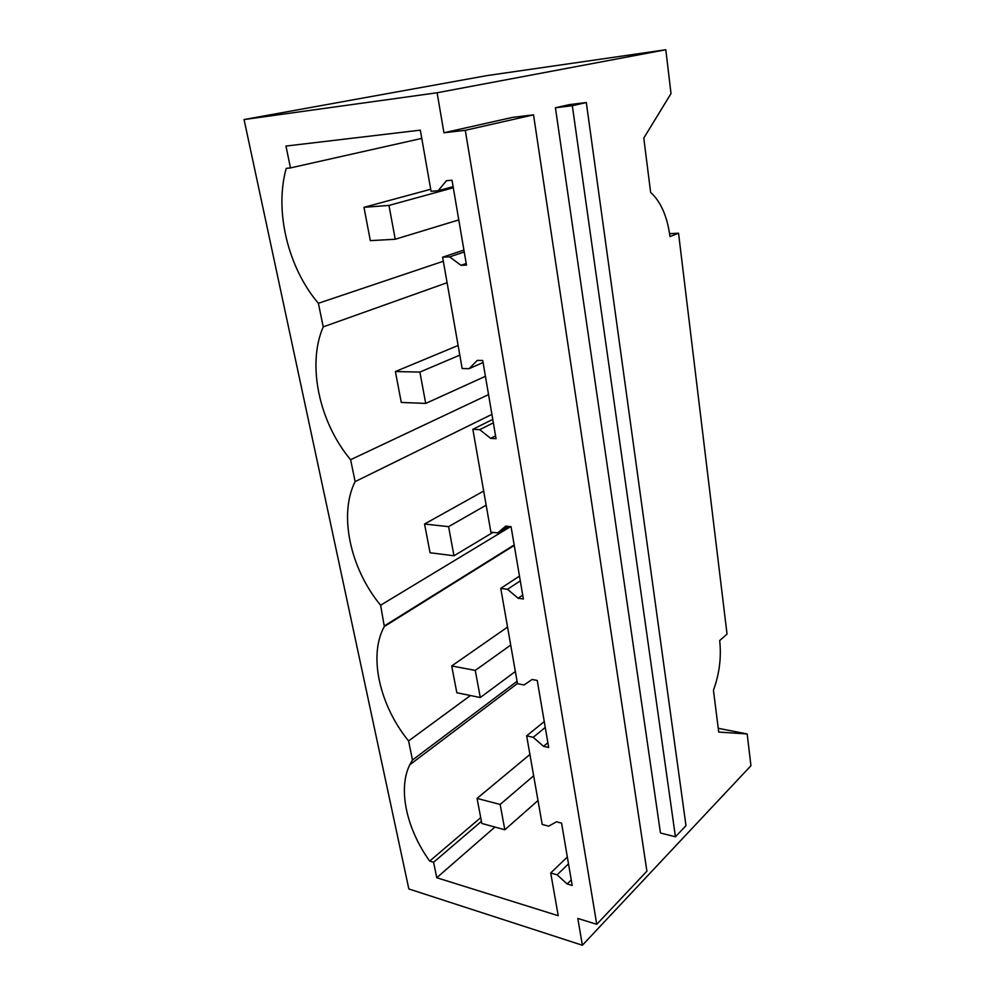 <?xml version="1.0" encoding="UTF-8"?>
<svg xmlns="http://www.w3.org/2000/svg" width="995" height="995" viewBox="0 0 995 995"><rect width="100%" height="100%" fill="white"/><g stroke="black" fill="none" stroke-linecap="round" stroke-linejoin="round"><path stroke-width="1.49" d="M443.932 132.77L465.287 130.308L533.531 114.86L512.674 117.348L443.932 132.77L437.116 92.759L244.061 119.549L408.846 888.958L582.373 945.25L750.939 765.715L747.17 733.949L718.241 728.303M244.061 119.549L486.903 75.608L665.804 49.75L671.016 93.567L643.79 138.106L650.63 192.371C660.829 201.749 667.284 216.475 669.983 236.561L678.54 233.203L727.034 634.089L719.683 640.569C721.499 657.347 719.41 673.901 713.44 690.244L718.713 732.071L747.17 733.949M582.373 945.25L577.809 918.422L596.751 924.318L646.899 871.185L533.531 114.86M465.287 130.308L596.751 924.318M421.768 138.404L290.465 167.919L285.963 146.066L420.325 130.158L431.059 191.314L438.161 190.729L446.444 180.717L452.016 180.232L466.481 265.105L460.959 265.317L449.665 256.859L442.613 257.17L462.165 368.536L469.105 368.672L477.289 360.389L482.724 360.464L496.057 438.671L490.672 438.36L479.714 429.653L472.836 429.28L490.896 532.163L497.674 532.91L505.734 526.119L511.057 526.691L523.37 598.978L518.109 598.219L507.487 589.314L500.759 588.368L517.487 683.689L524.116 684.97L532.064 679.486L537.25 680.456L548.68 747.481L543.544 746.337L533.221 737.307L526.654 735.852L542.2 824.432L548.68 826.161L556.491 821.808L561.566 823.139L572.187 885.45L567.162 883.97L557.15 874.841L550.72 872.963L558.22 915.711L436.768 877.727L494.925 827.044M290.465 167.919L286.237 168.366C274.123 211.301 288.301 268.19 318.375 303.288L323.226 326.87C306.684 364.779 319.407 422.726 350.613 459.715L355.128 481.617C338.437 514.626 350.302 568.68 380.6 605.234L384.331 626.514C368.225 655.319 379.443 705.219 408.572 740.952L412.502 760.018L409.778 764.794C397.764 788.861 406.433 828.686 429.678 861.098L433.584 862.279L436.768 877.727M437.116 92.759L665.804 49.75M550.72 872.963L567.337 856.969M526.654 735.852L544.265 721.562M500.759 588.368L519.477 576.093M472.836 429.28L492.774 419.38M442.613 257.17L463.919 250.081M669.598 233.663L678.54 233.203M555.421 107.771L660.456 832.989L675.431 836.795L685.99 825.651L586.316 102.547L569.526 104.599L555.421 107.771L572.324 105.706L586.316 102.547M572.324 105.706L675.431 836.795M639.001 818.512L630.196 759.72M619.4 687.732L609.96 624.723M598.405 547.673L588.256 479.988M575.869 397.303L564.936 324.407M551.603 235.454L539.8 156.725M557.15 874.841L568.506 863.822M567.162 883.97L571.242 879.941M533.221 737.307L545.26 727.457M543.544 746.337L547.872 742.73M507.487 589.314L520.285 580.856M518.109 598.219L522.711 595.11M497.674 532.91L508.445 526.405M479.714 429.653L493.358 422.838M490.672 438.36L495.572 435.847M469.105 368.672L483.072 362.516M449.665 256.859L464.242 251.984M460.959 265.317L466.207 263.513M438.161 190.729L453.111 186.637M443.335 261.237L318.375 303.288M447.103 282.704L323.226 326.87M488.545 394.605L350.613 459.715M491.916 414.38L355.128 481.617M510.609 526.641L380.6 605.234M514.166 544.974L384.804 625.644M470.448 695.517L408.572 740.952M412.502 760.018L517.064 681.276M480.722 817.629L429.678 861.098M433.584 862.279L481.443 821.335M458.782 219.907L395.239 239.248L388.958 205.418L363.959 207.321L370.327 240.641L395.239 239.248M430.698 189.261L363.959 207.321M453.297 187.756L388.958 205.418M485.423 376.309L425.711 403.423L419.89 372.08L395.376 371.545L401.283 402.44L425.711 403.423M458.11 345.464L395.376 371.545M459.814 355.115L419.89 372.08M492.96 532.387L453.981 555.77L448.583 526.654L424.554 524.017L430.051 552.747L453.981 555.77M483.669 491.057L424.554 524.017M486.157 505.174L448.583 526.654M515.348 671.501L480.299 697.532L475.262 670.406L451.705 665.954L456.829 692.744L480.299 697.532M507.549 627.086L451.705 665.954M510.709 645.071L475.262 670.406M537.996 800.527L504.838 829.768L500.137 804.445L477.053 798.413L481.841 823.462L504.838 829.768M529.912 754.459L477.053 798.413M533.656 775.789L500.137 804.445M514.241 545.422L384.331 626.514M517.45 683.478L409.778 764.794"/></g></svg>
